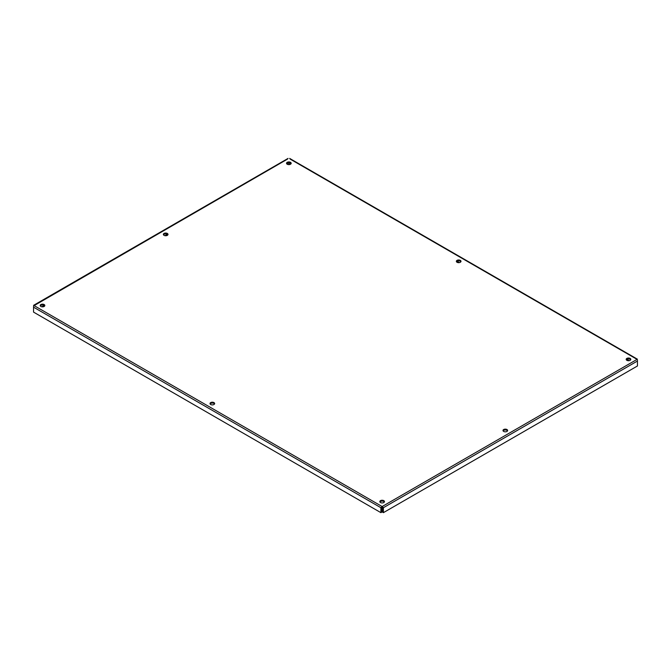 <?xml version="1.0" encoding="UTF-8"?>
<svg xmlns="http://www.w3.org/2000/svg" width="671" height="671" viewBox="0 0 671 671"><rect width="100%" height="100%" fill="white"/><g stroke="black" fill="none" stroke-linecap="round" stroke-linejoin="round"><path stroke-width="1.01" d="M164.043 235.345A2.323 1.342 180 0 1 163.363 234.397A2.323 1.342 180 0 1 165.687 233.055A2.323 1.342 180 0 1 168.002 234.397A2.323 1.342 180 0 1 166.576 235.638A2.323 1.342 180 0 1 164.043 235.345M167.884 234.816A2.323 1.342 0 0 0 165.687 233.902A2.323 1.342 0 0 0 163.481 234.816M503.678 431.428A2.323 1.342 180 0 1 502.998 430.48A2.323 1.342 180 0 1 505.313 429.146A2.323 1.342 180 0 1 507.637 430.48A2.323 1.342 180 0 1 506.202 431.721A2.323 1.342 180 0 1 503.678 431.428M507.519 430.908A2.323 1.342 0 0 0 505.313 429.985A2.323 1.342 0 0 0 503.116 430.908M210.686 404.504A2.323 1.342 180 0 1 210.006 403.556A2.323 1.342 180 0 1 212.33 402.214A2.323 1.342 180 0 1 214.653 403.556A2.323 1.342 180 0 1 213.219 404.789A2.323 1.342 180 0 1 210.686 404.504M214.535 403.976A2.323 1.342 0 0 0 212.33 403.053A2.323 1.342 0 0 0 210.124 403.976M457.026 262.277A2.323 1.342 180 0 1 456.347 261.329A2.323 1.342 180 0 1 458.67 259.987A2.323 1.342 180 0 1 460.994 261.329A2.323 1.342 180 0 1 459.56 262.562A2.323 1.342 180 0 1 457.026 262.277M460.876 261.749A2.323 1.342 0 0 0 458.67 260.826A2.323 1.342 0 0 0 456.465 261.749M380.507 502.545A2.323 1.342 180 0 1 379.82 501.598A2.323 1.342 180 0 1 382.143 500.256A2.323 1.342 180 0 1 384.466 501.598A2.323 1.342 180 0 1 383.032 502.831A2.323 1.342 180 0 1 380.507 502.545M384.349 502.017A2.323 1.342 0 0 0 382.143 501.094A2.323 1.342 0 0 0 379.937 502.017M626.848 360.319A2.323 1.342 180 0 1 626.169 359.371A2.323 1.342 180 0 1 628.484 358.029A2.323 1.342 180 0 1 630.807 359.371A2.323 1.342 180 0 1 629.373 360.612A2.323 1.342 180 0 1 626.848 360.319M630.69 359.79A2.323 1.342 0 0 0 628.484 358.876A2.323 1.342 0 0 0 626.286 359.79M287.213 164.236A2.323 1.342 180 0 1 286.534 163.288A2.323 1.342 180 0 1 288.857 161.946A2.323 1.342 180 0 1 291.18 163.288A2.323 1.342 180 0 1 289.746 164.521A2.323 1.342 180 0 1 287.213 164.236M291.063 163.707A2.323 1.342 0 0 0 288.857 162.785A2.323 1.342 0 0 0 286.651 163.707M40.872 306.454A2.323 1.342 180 0 1 40.193 305.506A2.323 1.342 180 0 1 42.516 304.173A2.323 1.342 180 0 1 44.831 305.506A2.323 1.342 180 0 1 43.397 306.748A2.323 1.342 180 0 1 40.872 306.454M44.714 305.934A2.323 1.342 0 0 0 42.516 305.011A2.323 1.342 0 0 0 40.31 305.934M382.143 507.385L382.663 507.293L381.631 507.293L382.143 507.385L382.143 506.538L380.902 507.712L380.902 512.661L33.55 312.116L33.55 306.37M381.631 507.326L381.631 512.241L380.902 512.661M381.631 507.293L380.902 507.712L33.55 307.175M637.45 360.226L637.45 365.98L383.393 512.661L383.393 507.712L382.143 506.538L637.056 359.371L290.098 159.061M382.663 507.326L382.663 512.241L383.393 512.661M382.663 507.293L383.393 507.712L637.45 361.032M289.369 162.818L289.595 164.554M457.026 261.22L459.417 262.596M626.848 359.262L629.23 360.637M287.607 159.061L33.735 305.842M41.77 306.781L44.152 305.406M164.94 235.664L167.322 234.288M288.111 164.554L288.337 162.818M33.944 305.506L382.143 506.538M637.416 359.195L289.646 158.406M288.06 158.406L33.584 305.33"/></g></svg>
